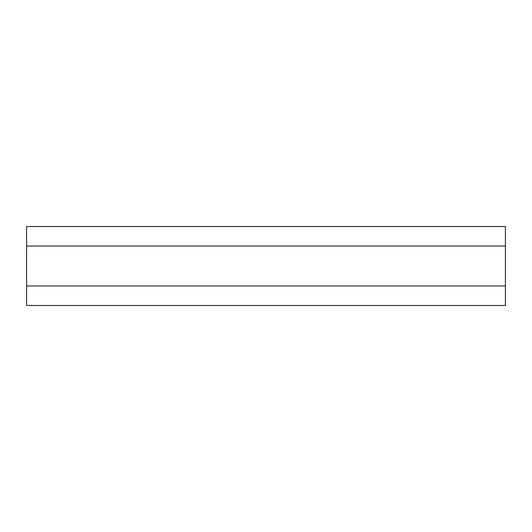 <?xml version="1.0" encoding="UTF-8"?>
<svg xmlns="http://www.w3.org/2000/svg" width="532" height="532" viewBox="0 0 532 532"><rect width="100%" height="100%" fill="white"/><g stroke="black" fill="none" stroke-linecap="round" stroke-linejoin="round"><path stroke-width="0.8" d="M26.6 246.057L505.4 246.057L505.4 226.499L26.6 226.499L26.6 305.501L505.4 305.501L505.4 285.943L26.6 285.943M505.4 246.057L505.4 285.943"/></g></svg>
